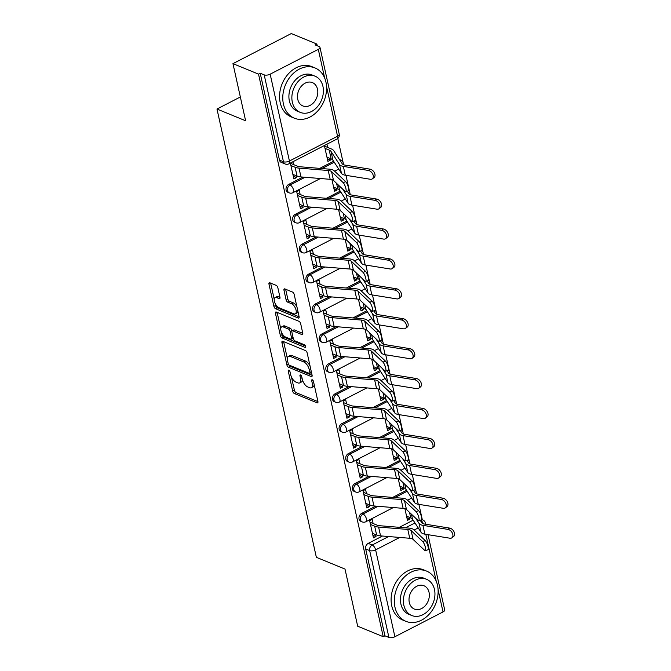 <?xml version="1.0" encoding="UTF-8"?>
<svg xmlns="http://www.w3.org/2000/svg" width="671" height="671" viewBox="0 0 671 671"><rect width="100%" height="100%" fill="white"/><g stroke="black" fill="none" stroke-linecap="round" stroke-linejoin="round"><path stroke-width="1.01" d="M288.849 370.166A1.493 0.705 -117.3 0 0 288.455 370.149A1.493 0.705 -117.3 0 0 288.253 371.113L292.69 391.118A2.13 1.015 -117.3 0 0 294.368 393.516L317.064 402.818A2.13 1.015 -117.3 0 0 317.626 402.835A2.13 1.015 -117.3 0 0 317.911 401.451L313.474 381.455A1.493 0.705 -117.3 0 0 312.3 379.778A1.493 0.705 -117.3 0 0 311.906 379.769A1.493 0.705 -117.3 0 0 311.705 380.734L312.283 383.326A6.827 3.238 -117.3 0 1 311.378 387.737A6.827 3.238 -117.3 0 1 309.583 387.687L307.687 386.915A6.827 3.238 -117.3 0 1 302.319 379.241L301.749 376.649A1.493 0.705 -117.3 0 0 300.574 374.972A1.493 0.705 -117.3 0 0 300.18 374.963A1.493 0.705 -117.3 0 0 299.979 375.928L300.558 378.511A6.827 3.238 -117.3 0 1 299.652 382.923A6.827 3.238 -117.3 0 1 297.857 382.881L295.961 382.109A6.827 3.238 -117.3 0 1 290.593 374.426L290.023 371.843A1.493 0.705 -117.3 0 0 288.849 370.166M277.861 287.758A2.13 1.015 -117.3 0 0 276.175 285.36L269.809 282.751A2.13 1.015 -117.3 0 0 269.247 282.734A2.13 1.015 -117.3 0 0 268.97 284.118L273.894 306.328A2.13 1.015 -117.3 0 0 275.571 308.727L298.268 318.029A2.13 1.015 -117.3 0 0 298.83 318.046A2.13 1.015 -117.3 0 0 299.107 316.67L294.183 294.46A2.13 1.015 -117.3 0 0 292.506 292.061L284.814 288.907A2.13 1.015 -117.3 0 0 284.252 288.891A2.13 1.015 -117.3 0 0 283.976 290.266L286.081 299.778A2.13 1.015 -117.3 0 0 287.758 302.176L291.575 303.737A5.704 2.709 -117.3 0 1 295.676 308.845A5.704 2.709 -117.3 0 1 295.307 313.843A5.704 2.709 -117.3 0 1 293.806 313.81L278.859 307.679A5.704 2.709 -117.3 0 1 274.766 302.571A5.704 2.709 -117.3 0 1 275.127 297.572A5.704 2.709 -117.3 0 1 276.628 297.614L279.119 298.629A2.13 1.015 -117.3 0 0 279.681 298.645A2.13 1.015 -117.3 0 0 279.966 297.27L277.861 287.758M383.233 636.695L357.677 626.211L345.003 569.075L316.36 557.324L216.976 109.029L245.62 120.772L232.954 63.636L258.52 74.12L383.233 636.695L384.936 635.814L388.92 637.45L369.662 550.589A4.345 3.347 -67.7 0 1 372.212 545.003L388.626 536.54M282.785 341.287A2.13 1.015 -117.3 0 0 282.231 341.271A2.13 1.015 -117.3 0 0 281.946 342.655L286.869 364.856A2.13 1.015 -117.3 0 0 288.547 367.255L311.243 376.565A2.13 1.015 -117.3 0 0 311.805 376.582A2.13 1.015 -117.3 0 0 312.09 375.198L307.167 352.988A2.13 1.015 -117.3 0 0 305.481 350.589L282.785 341.287M280.377 335.592L275.454 313.382A2.13 1.015 -117.3 0 1 275.739 312.007A2.13 1.015 -117.3 0 1 276.301 312.015L298.998 321.325A2.13 1.015 -117.3 0 1 300.675 323.724L302.78 333.227A2.13 1.015 -117.3 0 1 302.495 334.611A2.13 1.015 -117.3 0 1 301.942 334.594L292.732 330.82A2.13 1.015 -117.3 0 0 292.17 330.803A2.13 1.015 -117.3 0 0 291.893 332.187L293.286 338.486A2.13 1.015 -117.3 0 0 294.963 340.885L304.55 344.819A1.493 0.705 -117.3 0 1 305.624 346.152A1.493 0.705 -117.3 0 1 305.523 347.461A1.493 0.705 -117.3 0 1 305.129 347.452L282.055 337.991A2.13 1.015 -117.3 0 1 280.377 335.592L282.08 334.712L281.61 332.581M232.954 63.636L291.289 33.55L316.855 44.034L317.232 45.762M422.319 519.773L418.905 504.357M416.557 493.781L416.33 492.757M416.045 491.474L412.271 474.447M409.931 463.871L409.704 462.847M409.419 461.564L405.645 444.538M403.296 433.961L403.07 432.938M402.785 431.654L399.01 414.628M396.662 404.043L396.435 403.028M396.15 401.736L392.376 384.709M390.036 374.133L389.809 373.11M389.524 371.826L385.75 354.8M383.401 344.223L383.175 343.2M382.889 341.916L379.115 324.89M376.767 314.313L376.54 313.29M376.255 312.007L372.48 294.972M370.14 284.395L369.914 283.372M369.629 282.088L365.854 265.062M363.506 254.485L363.279 253.462M362.994 252.179L359.22 235.152M356.88 224.575L356.653 223.552M356.368 222.269L352.594 205.242M350.245 194.657L350.019 193.642M349.734 192.351L345.959 175.324M343.611 164.747L343.384 163.724M343.099 162.441L337.79 138.478M258.52 74.12L260.214 73.24L264.198 74.875A4.345 1.862 -12.5 0 0 270.17 74.171L318.297 49.352A4.345 1.862 -12.5 0 0 319.975 47.356A4.345 1.862 -12.5 0 0 319.136 46.542L315.152 44.907L316.855 44.034M384.936 635.814L365.678 548.953A4.345 3.347 -67.7 0 1 368.236 543.367L382.453 536.037M399.346 527.322L413.185 520.184M428.014 534.67L444.697 609.931A4.345 1.862 167.5 0 1 443.019 611.927L394.892 636.745A4.345 1.862 167.5 0 1 388.92 637.45M373.118 523.523L372.187 519.32L369.637 520.637L373.462 537.89L376.012 536.574L372.883 535.299M366.483 493.604L365.552 489.411L363.003 490.727L366.827 507.981L369.385 506.664L366.257 505.38M398.255 478.75L400.847 490.442L403.397 489.125L400.268 487.842M359.857 463.695L358.926 459.492L356.376 460.809L360.201 478.071L362.751 476.754L359.622 475.471M391.621 448.84L394.212 460.524L396.762 459.207L393.634 457.932M353.223 433.785L352.292 429.583L349.742 430.899L353.567 448.161L356.116 446.844L352.996 445.561M384.995 418.93L387.586 430.614L390.136 429.297L387.008 428.014M346.597 403.875L345.666 399.673L343.107 400.99L346.941 418.243L349.49 416.926L346.362 415.651M378.36 389.021L380.952 400.704L383.502 399.388L380.373 398.104M339.962 373.957L339.031 369.763L336.481 371.08L340.306 388.333L342.856 387.016L339.727 385.733M371.726 359.102L374.317 370.786L376.867 369.478L373.747 368.194M333.328 344.047L332.397 339.845L329.847 341.162L333.672 358.423L336.221 357.106L333.101 355.823M365.099 329.193L367.691 340.876L370.241 339.56L367.112 338.276M326.702 314.137L325.77 309.935L323.221 311.252L327.045 328.505L329.595 327.196L326.467 325.913M358.465 299.283L361.057 310.967L363.607 309.65L360.478 308.366M320.067 284.227L319.136 280.025L316.586 281.342L320.411 298.595L322.961 297.278L319.832 295.995M351.839 269.365L354.422 281.057L356.98 279.74L353.852 278.457M313.432 254.309L312.501 250.115L309.952 251.424L313.776 268.685L316.335 267.368L313.206 266.085M345.204 239.455L347.796 251.139L350.346 249.83L347.217 248.547M306.806 224.399L305.875 220.197L303.326 221.514L307.15 238.775L309.7 237.459L306.572 236.175M338.57 209.545L341.162 221.229L343.711 219.912L340.591 218.629M300.172 194.489L299.241 190.287L296.691 191.604L300.516 208.857L303.066 207.549L299.945 206.265M331.944 179.635L334.535 191.319L337.085 190.002L333.957 188.719M290.367 163.061L293.89 178.947L296.439 177.63L293.311 176.347M324.378 145.515L327.901 161.409L330.451 160.092L327.322 158.809M288.656 184.424L290.073 185.003A4.345 3.347 -67.7 0 0 287.44 189.096A4.345 3.347 -67.7 0 0 289.268 192.862L287.859 192.283A4.345 3.347 112.3 0 1 286.031 188.517A4.345 3.347 112.3 0 1 288.656 184.424L302.881 177.085M319.765 168.379L333.604 161.241M295.29 214.334L296.699 214.913A4.345 3.347 -67.7 0 0 294.074 219.006A4.345 3.347 -67.7 0 0 295.903 222.772L294.485 222.193A4.345 3.347 112.3 0 1 292.657 218.427A4.345 3.347 112.3 0 1 295.29 214.334L309.507 207.004M326.4 198.289L340.239 191.151M301.916 244.244L303.334 244.823A4.345 3.347 -67.7 0 0 300.7 248.924A4.345 3.347 -67.7 0 0 302.537 252.682L301.12 252.103A4.345 3.347 112.3 0 1 299.291 248.345A4.345 3.347 112.3 0 1 301.916 244.244L316.142 236.913M333.026 228.199L346.865 221.069M308.551 274.162L309.96 274.741A4.345 3.347 -67.7 0 0 307.335 278.834A4.345 3.347 -67.7 0 0 309.163 282.592L307.754 282.013A4.345 3.347 112.3 0 1 305.917 278.255A4.345 3.347 112.3 0 1 308.551 274.162L322.776 266.823M339.66 258.117L353.5 250.979M315.185 304.072L316.595 304.651A4.345 3.347 -67.7 0 0 313.969 308.744A4.345 3.347 -67.7 0 0 315.798 312.51L314.38 311.931A4.345 3.347 112.3 0 1 312.552 308.165A4.345 3.347 112.3 0 1 315.185 304.072L329.402 296.733M346.295 288.027L360.134 280.889M321.812 333.982L323.229 334.561A4.345 3.347 -67.7 0 0 320.595 338.654A4.345 3.347 -67.7 0 0 322.424 342.42L321.015 341.841A4.345 3.347 112.3 0 1 319.186 338.075A4.345 3.347 112.3 0 1 321.812 333.982L336.037 326.651M352.921 317.937L366.76 310.799M328.446 363.892L329.855 364.479A4.345 3.347 -67.7 0 0 327.23 368.572A4.345 3.347 -67.7 0 0 329.058 372.33L327.649 371.751A4.345 3.347 112.3 0 1 325.812 367.993A4.345 3.347 112.3 0 1 328.446 363.892L342.663 356.561M359.555 347.855L373.395 340.717M335.072 393.81L336.49 394.389A4.345 3.347 -67.7 0 0 333.856 398.482A4.345 3.347 -67.7 0 0 335.693 402.248L334.275 401.661A4.345 3.347 112.3 0 1 332.447 397.903A4.345 3.347 112.3 0 1 335.072 393.81L349.297 386.471M366.181 377.765L380.021 370.627M341.707 423.72L343.124 424.298A4.345 3.347 -67.7 0 0 340.491 428.392A4.345 3.347 -67.7 0 0 342.319 432.158L340.91 431.579A4.345 3.347 112.3 0 1 339.081 427.813A4.345 3.347 112.3 0 1 341.707 423.72L355.932 416.381M372.816 407.674L386.655 400.537M348.341 453.63L349.75 454.208A4.345 3.347 -67.7 0 0 347.125 458.31A4.345 3.347 -67.7 0 0 348.954 462.067L347.536 461.489A4.345 3.347 112.3 0 1 345.708 457.723A4.345 3.347 112.3 0 1 348.341 453.63L362.558 446.299M379.45 437.584L393.29 430.447M354.967 483.548L356.385 484.127A4.345 3.347 -67.7 0 0 353.751 488.22A4.345 3.347 -67.7 0 0 355.588 491.977L354.171 491.398A4.345 3.347 112.3 0 1 352.342 487.641A4.345 3.347 112.3 0 1 354.967 483.548L369.193 476.209M386.077 467.502L399.916 460.365M361.602 513.458L363.011 514.036A4.345 3.347 -67.7 0 0 360.386 518.129A4.345 3.347 -67.7 0 0 362.214 521.895L360.805 521.308A4.345 3.347 112.3 0 1 358.968 517.551A4.345 3.347 112.3 0 1 361.602 513.458L375.827 506.119M392.711 497.412L406.551 490.275M216.976 109.029L240.344 96.976M404.89 508.668L407.473 520.352L410.031 519.035L406.903 517.752M330.451 160.092L330.098 158.49M327.641 147.419L326.928 144.206M410.031 519.035L409.671 517.433M403.397 489.125L403.045 487.523M396.762 459.207L396.41 457.605M390.136 429.297L389.776 427.695M383.502 399.388L383.149 397.786M376.867 369.478L376.515 367.876M370.241 339.56L369.88 337.958M363.607 309.65L363.254 308.048M356.98 279.74L356.62 278.138M350.346 249.83L349.994 248.228M343.711 219.912L343.359 218.31M337.085 190.002L336.725 188.4M376.012 536.574L375.575 534.594M260.214 73.24L279.471 160.101A4.345 3.347 112.3 0 0 281.224 162.365L285.209 164.001A4.345 3.347 -67.7 0 1 283.456 161.736L264.198 74.875M369.385 506.664L368.941 504.676M362.751 476.754L362.306 474.766M356.116 446.844L355.68 444.856M349.49 416.926L349.046 414.946M342.856 387.016L342.42 385.028M336.221 357.106L335.785 355.118M329.595 327.196L329.151 325.209M322.961 297.278L322.525 295.299M316.335 267.368L315.89 265.38M309.7 237.459L309.264 235.471M303.066 207.549L302.629 205.561M296.439 177.63L295.995 175.651M293.546 164.571L292.917 161.745M299.652 382.923L301.354 382.051A6.827 3.238 -117.3 0 0 302.462 379.803M311.378 387.737L313.08 386.857A6.827 3.238 -117.3 0 0 314.187 384.659M291.432 376.909L294.393 390.237A2.13 1.015 -117.3 0 0 296.07 392.636L317.937 401.602M288.865 364.831A2.13 1.015 -117.3 0 0 290.249 366.383L312.116 375.349M283.615 341.623A2.13 1.015 -117.3 0 0 283.648 341.774L287.364 358.566M288.178 363.514A1.493 0.705 -117.3 0 0 289.352 365.192L309.272 373.361A1.493 0.705 -117.3 0 0 309.666 373.37A1.493 0.705 -117.3 0 0 309.859 372.405L309.256 369.679A6.827 3.238 -117.3 0 0 303.888 361.996L290.266 356.418A6.827 3.238 -117.3 0 0 288.471 356.368A6.827 3.238 -117.3 0 0 287.565 360.78L288.178 363.514M309.666 373.37L311.361 372.497A1.493 0.705 -117.3 0 0 311.47 372.413M310.119 366.324A6.827 3.238 -117.3 0 0 305.59 361.124L303.888 361.996M288.471 356.368L290.174 355.496A6.827 3.238 -117.3 0 1 291.969 355.538L305.59 361.124M280.755 328.731L277.157 312.51L275.454 313.382M302.814 333.378L294.435 329.939A2.13 1.015 -117.3 0 0 293.873 329.931L292.17 330.803M305.59 346.068L283.758 337.119L282.055 337.991M283.179 326.903A5.704 2.709 -117.3 0 0 281.686 326.869A5.704 2.709 -117.3 0 0 281.317 331.868A5.704 2.709 -117.3 0 0 285.41 336.976L290.677 339.132A2.13 1.015 -117.3 0 0 291.239 339.149A2.13 1.015 -117.3 0 0 291.524 337.765L290.124 331.457A2.13 1.015 -117.3 0 0 288.446 329.058L283.179 326.903L284.881 326.022A5.704 2.709 -117.3 0 0 283.38 325.989L281.686 326.869M291.239 339.149L292.942 338.268A2.13 1.015 -117.3 0 0 293.185 338.008M284.881 326.022L290.149 328.186A2.13 1.015 -117.3 0 1 291.826 330.585L291.935 331.063M282.08 334.712A2.13 1.015 -117.3 0 0 283.758 337.119M275.127 297.572L276.829 296.699A5.704 2.709 -117.3 0 1 278.331 296.733L279.992 297.412M295.307 313.843L297.001 312.963A5.704 2.709 -117.3 0 0 297.916 311.285M296.968 307.008A5.704 2.709 -117.3 0 0 293.277 302.864L291.575 303.737M285.645 289.243A2.13 1.015 -117.3 0 0 285.67 289.394L287.784 298.897A2.13 1.015 -117.3 0 0 289.461 301.296L293.277 302.864M275.169 303.535L275.588 305.448A2.13 1.015 -117.3 0 0 277.274 307.846L299.14 316.813M270.639 283.095A2.13 1.015 -117.3 0 0 270.665 283.237L274.221 299.258M449.629 528.102A4.999 3.313 52.7 0 1 454.024 531.793A4.999 3.313 52.7 0 1 453.63 536.49L451.952 537.773A4.999 3.313 -127.3 0 0 452.346 533.076A4.999 3.313 -127.3 0 0 447.943 529.385L449.629 528.102L424.609 524.068A8.044 3.447 -12.5 0 1 421.765 522.667L420.189 520.243M406.542 516.15L410.736 517.869A10.87 4.655 167.5 0 1 412.548 519.211L421.036 532.279A10.87 4.655 -12.5 0 0 424.877 534.166L449.897 538.209A4.999 3.313 -127.3 0 0 451.952 537.773M415.685 518.222L419.081 523.455A10.87 4.655 -12.5 0 0 422.923 525.343L447.943 529.385M372.447 533.311L376.641 535.03A13.688 5.863 -12.5 0 0 380.558 535.877L409.746 538.268A8.044 3.447 167.5 0 1 413.093 539.4L424.676 550.371A4.999 1.258 -109.6 0 0 425.372 550.673A4.999 1.258 -109.6 0 0 425.229 546.622A4.999 1.258 -109.6 0 0 422.722 541.556L425.297 540.633A4.999 1.258 70.4 0 1 427.813 545.708A4.999 1.258 70.4 0 1 427.947 549.759L425.372 550.673M369.989 522.239L376.892 525.066A10.87 4.655 -12.5 0 0 380.004 525.745L409.201 528.127A10.87 4.655 167.5 0 1 413.713 529.671L425.297 540.633M370.493 524.487L374.678 526.207A13.688 5.863 -12.5 0 0 378.603 527.054L407.792 529.444A8.044 3.447 167.5 0 1 411.138 530.585L422.722 541.556M442.994 498.192A4.999 3.313 52.7 0 1 447.398 501.883A4.999 3.313 52.7 0 1 447.003 506.58L445.318 507.863A4.999 3.313 -127.3 0 0 445.712 503.158A4.999 3.313 -127.3 0 0 441.317 499.476L442.994 498.192L417.974 494.15A8.044 3.447 -12.5 0 1 415.131 492.757L413.562 490.333M399.916 486.24L404.101 487.96A10.87 4.655 167.5 0 1 405.921 489.302L414.41 502.369A10.87 4.655 -12.5 0 0 418.243 504.257L443.271 508.291A4.999 3.313 -127.3 0 0 445.318 507.863M409.05 488.312L412.455 493.546A10.87 4.655 -12.5 0 0 416.288 495.433L441.317 499.476M436.368 468.283A4.999 3.313 52.7 0 1 440.763 471.965A4.999 3.313 52.7 0 1 440.369 476.67L438.683 477.945A4.999 3.313 -127.3 0 0 439.077 473.248A4.999 3.313 -127.3 0 0 434.682 469.557L436.368 468.283L411.34 464.24A8.044 3.447 -12.5 0 1 408.505 462.839L406.928 460.423M393.281 456.33L397.475 458.041A10.87 4.655 167.5 0 1 399.287 459.392L407.775 472.451A10.87 4.655 -12.5 0 0 411.617 474.338L436.636 478.381A4.999 3.313 -127.3 0 0 438.683 477.945M402.415 458.394L405.821 463.636A10.87 4.655 -12.5 0 0 409.662 465.523L434.682 469.557M365.812 503.401L370.006 505.112A13.688 5.863 -12.5 0 0 373.923 505.968L403.12 508.35A8.044 3.447 167.5 0 1 406.458 509.49L418.05 520.461A4.999 1.258 -109.6 0 0 418.746 520.763A4.999 1.258 -109.6 0 0 418.603 516.712A4.999 1.258 -109.6 0 0 416.087 511.637L418.67 510.723A4.999 1.258 70.4 0 1 421.178 515.798A4.999 1.258 70.4 0 1 421.321 519.849L418.746 520.763M363.363 492.329L370.258 495.156A10.87 4.655 -12.5 0 0 373.37 495.827L402.566 498.217A10.87 4.655 167.5 0 1 407.087 499.752L418.67 510.723M363.858 494.577L368.052 496.297A13.688 5.863 -12.5 0 0 371.969 497.144L401.166 499.534A8.044 3.447 167.5 0 1 404.504 500.667L416.087 511.637M359.186 473.483L363.372 475.202A13.688 5.863 -12.5 0 0 367.297 476.058L396.486 478.44A8.044 3.447 167.5 0 1 399.832 479.58L411.415 490.551A4.999 1.258 -109.6 0 0 412.111 490.845A4.999 1.258 -109.6 0 0 411.969 486.802A4.999 1.258 -109.6 0 0 409.461 481.728L412.036 480.813A4.999 1.258 70.4 0 1 414.544 485.879A4.999 1.258 70.4 0 1 414.686 489.931L412.111 490.845M356.729 462.411L363.632 465.246A10.87 4.655 -12.5 0 0 366.743 465.917L395.932 468.308A10.87 4.655 167.5 0 1 400.453 469.843L412.036 480.813M357.232 464.668L361.417 466.387A13.688 5.863 -12.5 0 0 365.343 467.234L394.531 469.625A8.044 3.447 167.5 0 1 397.878 470.757L409.461 481.728M437.484 585.238A27.167 20.902 112.3 0 0 426.53 571.063A27.167 20.902 112.3 0 0 402.734 578.746A27.167 20.902 112.3 0 0 394.959 607.163A27.167 20.902 112.3 0 0 405.913 621.338A27.167 20.902 112.3 0 0 429.708 613.646A27.167 20.902 112.3 0 0 437.484 585.238M426.53 571.063L423.317 569.746A27.167 20.902 112.3 0 0 399.522 577.429A27.167 20.902 112.3 0 0 391.747 605.846A27.167 20.902 112.3 0 0 402.701 620.021L405.913 621.338M411.751 615.508L408.798 614.292A19.56 15.047 -67.7 0 1 400.914 604.093A19.56 15.047 -67.7 0 1 406.509 583.636A19.56 15.047 -67.7 0 1 423.644 578.1L426.597 579.308A19.56 15.047 112.3 0 0 409.461 584.844A19.56 15.047 112.3 0 0 403.867 605.301A19.56 15.047 112.3 0 0 411.751 615.508A19.56 15.047 112.3 0 0 428.886 609.973A19.56 15.047 112.3 0 0 434.481 589.515A19.56 15.047 112.3 0 0 426.597 579.308M409.31 602.499A12.606 9.696 112.3 0 0 414.393 609.075A12.606 9.696 112.3 0 0 425.431 605.51A12.606 9.696 112.3 0 0 429.037 592.325A12.606 9.696 112.3 0 0 423.955 585.749A12.606 9.696 112.3 0 0 412.917 589.314A12.606 9.696 112.3 0 0 409.31 602.499M325.938 82.097A27.167 20.902 112.3 0 0 314.984 67.922A27.167 20.902 112.3 0 0 291.189 75.613A27.167 20.902 112.3 0 0 283.422 104.022A27.167 20.902 112.3 0 0 294.368 118.197A27.167 20.902 112.3 0 0 318.163 110.514A27.167 20.902 112.3 0 0 325.938 82.097M314.984 67.922L311.772 66.605A27.167 20.902 112.3 0 0 287.976 74.296A27.167 20.902 112.3 0 0 280.21 102.705A27.167 20.902 112.3 0 0 291.164 116.88L294.368 118.197M300.214 112.367L297.261 111.16A19.56 15.047 -67.7 0 1 289.369 100.952A19.56 15.047 -67.7 0 1 294.963 80.495A19.56 15.047 -67.7 0 1 312.099 74.967L315.051 76.175A19.56 15.047 112.3 0 0 297.924 81.711A19.56 15.047 112.3 0 0 292.33 102.168A19.56 15.047 112.3 0 0 300.214 112.367A19.56 15.047 112.3 0 0 317.341 106.84A19.56 15.047 112.3 0 0 322.936 86.374A19.56 15.047 112.3 0 0 315.051 76.175M297.765 99.358A12.606 9.696 112.3 0 0 302.847 105.934A12.606 9.696 112.3 0 0 313.894 102.369A12.606 9.696 112.3 0 0 317.5 89.184A12.606 9.696 112.3 0 0 312.418 82.608A12.606 9.696 112.3 0 0 301.371 86.173A12.606 9.696 112.3 0 0 297.765 99.358M429.734 438.364A4.999 3.313 52.7 0 1 434.137 442.055A4.999 3.313 52.7 0 1 433.743 446.752L432.057 448.035A4.999 3.313 -127.3 0 0 432.451 443.338A4.999 3.313 -127.3 0 0 428.048 439.648L429.734 438.364L404.714 434.33A8.044 3.447 -12.5 0 1 401.87 432.929L400.302 430.505M386.655 426.412L390.841 428.132A10.87 4.655 167.5 0 1 392.652 429.474L401.149 442.541A10.87 4.655 -12.5 0 0 404.982 444.428L430.002 448.471A4.999 3.313 -127.3 0 0 432.057 448.035M395.789 428.484L399.186 433.718A10.87 4.655 -12.5 0 0 403.028 435.613L428.048 439.648M423.099 408.454A4.999 3.313 52.7 0 1 427.502 412.145A4.999 3.313 52.7 0 1 427.108 416.842L425.422 418.125A4.999 3.313 -127.3 0 0 425.817 413.428A4.999 3.313 -127.3 0 0 421.422 409.738L423.099 408.454L398.079 404.412A8.044 3.447 -12.5 0 1 395.244 403.019L393.667 400.595M380.021 396.502L384.215 398.222A10.87 4.655 167.5 0 1 386.026 399.564L394.514 412.631A10.87 4.655 -12.5 0 0 398.356 414.519L423.376 418.553A4.999 3.313 -127.3 0 0 425.422 418.125M389.155 398.574L392.56 403.808A10.87 4.655 -12.5 0 0 396.393 405.695L421.422 409.738M416.473 378.545A4.999 3.313 52.7 0 1 420.868 382.235A4.999 3.313 52.7 0 1 420.474 386.932L418.796 388.215A4.999 3.313 -127.3 0 0 419.182 383.51A4.999 3.313 -127.3 0 0 414.787 379.828L416.473 378.545L391.453 374.502A8.044 3.447 -12.5 0 1 388.61 373.11L387.033 370.686M373.386 366.592L377.58 368.312A10.87 4.655 167.5 0 1 379.392 369.654L387.88 382.713A10.87 4.655 -12.5 0 0 391.721 384.609L416.741 388.643A4.999 3.313 -127.3 0 0 418.796 388.215M382.52 368.664L385.926 373.898A10.87 4.655 -12.5 0 0 389.767 375.785L414.787 379.828M352.552 443.573L356.746 445.292A13.688 5.863 -12.5 0 0 360.663 446.14L389.859 448.53A8.044 3.447 167.5 0 1 393.198 449.671L404.781 460.633A4.999 1.258 -109.6 0 0 405.477 460.935A4.999 1.258 -109.6 0 0 405.334 456.884A4.999 1.258 -109.6 0 0 402.826 451.818L405.401 450.904A4.999 1.258 70.4 0 1 407.918 455.97A4.999 1.258 70.4 0 1 408.06 460.021L405.477 460.935M350.094 432.501L356.997 435.328A10.87 4.655 -12.5 0 0 360.109 436.007L389.306 438.389A10.87 4.655 167.5 0 1 393.818 439.933L405.401 450.904M350.598 434.749L354.791 436.469A13.688 5.863 -12.5 0 0 358.708 437.324L387.897 439.706A8.044 3.447 167.5 0 1 391.243 440.847L402.826 451.818M345.917 413.663L350.111 415.383A13.688 5.863 -12.5 0 0 354.028 416.23L383.225 418.62A8.044 3.447 167.5 0 1 386.571 419.752L398.155 430.723A4.999 1.258 -109.6 0 0 398.851 431.025A4.999 1.258 -109.6 0 0 398.708 426.974A4.999 1.258 -109.6 0 0 396.2 421.908L398.775 420.985A4.999 1.258 70.4 0 1 401.283 426.06A4.999 1.258 70.4 0 1 401.426 430.111L398.851 431.025M343.468 402.592L350.371 405.418A10.87 4.655 -12.5 0 0 353.474 406.098L382.671 408.48A10.87 4.655 167.5 0 1 387.192 410.015L398.775 420.985M343.963 404.839L348.157 406.559A13.688 5.863 -12.5 0 0 352.074 407.406L381.271 409.796A8.044 3.447 167.5 0 1 384.609 410.937L396.2 421.908M339.291 383.753L343.477 385.464A13.688 5.863 -12.5 0 0 347.402 386.32L376.59 388.702A8.044 3.447 167.5 0 1 379.937 389.843L391.52 400.813A4.999 1.258 -109.6 0 0 392.216 401.115A4.999 1.258 -109.6 0 0 392.074 397.064A4.999 1.258 -109.6 0 0 389.566 391.99L392.141 391.076A4.999 1.258 70.4 0 1 394.649 396.15A4.999 1.258 70.4 0 1 394.791 400.193L392.216 401.115M336.834 372.682L343.737 375.508A10.87 4.655 -12.5 0 0 346.848 376.179L376.037 378.57A10.87 4.655 167.5 0 1 380.558 380.105L392.141 391.076M337.337 374.93L341.522 376.649A13.688 5.863 -12.5 0 0 345.448 377.496L374.636 379.887A8.044 3.447 167.5 0 1 377.983 381.019L389.566 391.99M409.838 348.635A4.999 3.313 52.7 0 1 414.242 352.317A4.999 3.313 52.7 0 1 413.848 357.022L412.162 358.297A4.999 3.313 -127.3 0 0 412.556 353.6A4.999 3.313 -127.3 0 0 408.153 349.91L409.838 348.635L384.819 344.592A8.044 3.447 -12.5 0 1 381.975 343.191L380.407 340.776M366.76 336.674L370.946 338.394A10.87 4.655 167.5 0 1 372.757 339.744L381.254 352.803A10.87 4.655 -12.5 0 0 385.087 354.691L410.115 358.733A4.999 3.313 -127.3 0 0 412.162 358.297M375.894 338.746L379.3 343.988A10.87 4.655 -12.5 0 0 383.133 345.875L408.153 349.91M332.657 353.835L336.85 355.555A13.688 5.863 -12.5 0 0 340.767 356.402L369.964 358.792A8.044 3.447 167.5 0 1 373.302 359.933L384.886 370.904A4.999 1.258 -109.6 0 0 385.582 371.197A4.999 1.258 -109.6 0 0 385.448 367.154A4.999 1.258 -109.6 0 0 382.931 362.08L385.515 361.166A4.999 1.258 70.4 0 1 388.023 366.232A4.999 1.258 70.4 0 1 388.165 370.283L385.582 371.197M330.207 342.764L337.102 345.599A10.87 4.655 -12.5 0 0 340.214 346.27L369.411 348.66A10.87 4.655 167.5 0 1 373.923 350.195L385.515 361.166M330.702 345.02L334.896 346.739A13.688 5.863 -12.5 0 0 338.813 347.586L368.01 349.968A8.044 3.447 167.5 0 1 371.348 351.109L382.931 362.08M403.212 318.717A4.999 3.313 52.7 0 1 407.607 322.407A4.999 3.313 52.7 0 1 407.213 327.104L405.527 328.387A4.999 3.313 -127.3 0 0 405.921 323.69A4.999 3.313 -127.3 0 0 401.526 320L403.212 318.717L378.184 314.682A8.044 3.447 -12.5 0 1 375.349 313.282L373.772 310.858M360.126 306.764L364.319 308.484A10.87 4.655 167.5 0 1 366.131 309.826L374.619 322.894A10.87 4.655 -12.5 0 0 378.461 324.781L403.481 328.824A4.999 3.313 -127.3 0 0 405.527 328.387M369.26 308.836L372.665 314.07A10.87 4.655 -12.5 0 0 376.506 315.966L401.526 320M326.031 323.925L330.216 325.645A13.688 5.863 -12.5 0 0 334.141 326.492L363.33 328.882A8.044 3.447 167.5 0 1 366.676 330.015L378.259 340.985A4.999 1.258 -109.6 0 0 378.956 341.287A4.999 1.258 -109.6 0 0 378.813 337.236A4.999 1.258 -109.6 0 0 376.305 332.17L378.88 331.256A4.999 1.258 70.4 0 1 381.388 336.322A4.999 1.258 70.4 0 1 381.531 340.373L378.956 341.287M323.573 312.854L330.476 315.68A10.87 4.655 -12.5 0 0 333.588 316.36L362.776 318.742A10.87 4.655 167.5 0 1 367.297 320.285L378.88 331.256M324.068 315.102L328.262 316.821A13.688 5.863 -12.5 0 0 332.179 317.677L361.375 320.059A8.044 3.447 167.5 0 1 364.722 321.199L376.305 332.17M396.578 288.807A4.999 3.313 52.7 0 1 400.973 292.497A4.999 3.313 52.7 0 1 400.579 297.194L398.901 298.478A4.999 3.313 -127.3 0 0 399.295 293.781A4.999 3.313 -127.3 0 0 394.892 290.09L396.578 288.807L371.558 284.764A8.044 3.447 -12.5 0 1 368.715 283.372L367.138 280.948M353.491 276.855L357.685 278.574A10.87 4.655 167.5 0 1 359.497 279.916L367.985 292.984A10.87 4.655 -12.5 0 0 371.826 294.871L396.846 298.905A4.999 3.313 -127.3 0 0 398.901 298.478M362.634 278.926L366.03 284.16A10.87 4.655 -12.5 0 0 369.872 286.047L394.892 290.09M319.396 294.015L323.59 295.735A13.688 5.863 -12.5 0 0 327.507 296.582L356.704 298.972A8.044 3.447 167.5 0 1 360.042 300.105L371.625 311.076A4.999 1.258 -109.6 0 0 372.321 311.378A4.999 1.258 -109.6 0 0 372.179 307.326A4.999 1.258 -109.6 0 0 369.671 302.252L372.246 301.338A4.999 1.258 70.4 0 1 374.762 306.412A4.999 1.258 70.4 0 1 374.896 310.463L372.321 311.378M316.938 282.944L323.841 285.771A10.87 4.655 -12.5 0 0 326.953 286.442L356.15 288.832A10.87 4.655 167.5 0 1 360.663 290.367L372.246 301.338M317.442 285.192L321.627 286.911A13.688 5.863 -12.5 0 0 325.552 287.758L354.741 290.149A8.044 3.447 167.5 0 1 358.088 291.289L369.671 302.252M389.943 258.897A4.999 3.313 52.7 0 1 394.347 262.579A4.999 3.313 52.7 0 1 393.952 267.284L392.267 268.568A4.999 3.313 -127.3 0 0 392.661 263.862A4.999 3.313 -127.3 0 0 388.266 260.18L389.943 258.897L364.923 254.854A8.044 3.447 -12.5 0 1 362.08 253.462L360.512 251.038M346.865 246.945L351.05 248.664A10.87 4.655 167.5 0 1 352.871 250.006L361.359 263.066A10.87 4.655 -12.5 0 0 365.192 264.961L390.22 268.996A4.999 3.313 -127.3 0 0 392.267 268.568M355.999 249.016L359.404 254.25A10.87 4.655 -12.5 0 0 363.237 256.137L388.266 260.18M312.761 264.097L316.955 265.817A13.688 5.863 -12.5 0 0 320.872 266.672L350.069 269.054A8.044 3.447 167.5 0 1 353.416 270.195L364.999 281.166A4.999 1.258 -109.6 0 0 365.695 281.468A4.999 1.258 -109.6 0 0 365.552 277.417A4.999 1.258 -109.6 0 0 363.036 272.342L365.62 271.428A4.999 1.258 70.4 0 1 368.127 276.502A4.999 1.258 70.4 0 1 368.27 280.545L365.695 281.468M310.312 253.026L317.207 255.861A10.87 4.655 -12.5 0 0 320.319 256.532L349.516 258.922A10.87 4.655 167.5 0 1 354.036 260.457L365.62 271.428M310.807 255.282L315.001 257.001A13.688 5.863 -12.5 0 0 318.918 257.849L348.115 260.239A8.044 3.447 167.5 0 1 351.453 261.371L363.036 272.342M383.317 228.979A4.999 3.313 52.7 0 1 387.712 232.669A4.999 3.313 52.7 0 1 387.318 237.366L385.632 238.65A4.999 3.313 -127.3 0 0 386.026 233.953A4.999 3.313 -127.3 0 0 381.631 230.262L383.317 228.979L358.289 224.944A8.044 3.447 -12.5 0 1 355.454 223.544L353.877 221.128M340.231 217.027L344.424 218.746A10.87 4.655 167.5 0 1 346.236 220.096L354.724 233.156A10.87 4.655 -12.5 0 0 358.566 235.043L383.586 239.086A4.999 3.313 -127.3 0 0 385.632 238.65M349.365 219.098L352.77 224.34A10.87 4.655 -12.5 0 0 356.611 226.228L381.631 230.262M306.135 234.187L310.321 235.907A13.688 5.863 -12.5 0 0 314.246 236.754L343.435 239.144A8.044 3.447 167.5 0 1 346.781 240.285L358.364 251.256A4.999 1.258 -109.6 0 0 359.06 251.55A4.999 1.258 -109.6 0 0 358.918 247.498A4.999 1.258 -109.6 0 0 356.41 242.432L358.985 241.518A4.999 1.258 70.4 0 1 361.493 246.584A4.999 1.258 70.4 0 1 361.635 250.635L359.06 251.55M303.678 223.116L310.581 225.951A10.87 4.655 -12.5 0 0 313.692 226.622L342.881 229.012A10.87 4.655 167.5 0 1 347.402 230.547L358.985 241.518M304.181 225.372L308.366 227.083A13.688 5.863 -12.5 0 0 312.292 227.939L341.48 230.321A8.044 3.447 167.5 0 1 344.827 231.461L356.41 242.432M376.683 199.069A4.999 3.313 52.7 0 1 381.086 202.759A4.999 3.313 52.7 0 1 380.692 207.456L379.006 208.74A4.999 3.313 -127.3 0 0 379.4 204.043A4.999 3.313 -127.3 0 0 374.997 200.352L376.683 199.069L351.663 195.035A8.044 3.447 -12.5 0 1 348.819 193.634L347.251 191.21M333.604 187.117L337.79 188.836A10.87 4.655 167.5 0 1 339.601 190.178L348.098 203.246A10.87 4.655 -12.5 0 0 351.931 205.133L376.951 209.176A4.999 3.313 -127.3 0 0 379.006 208.74M342.738 189.188L346.135 194.422A10.87 4.655 -12.5 0 0 349.977 196.309L374.997 200.352M299.501 204.278L303.695 205.997A13.688 5.863 -12.5 0 0 307.612 206.844L336.808 209.235A8.044 3.447 167.5 0 1 340.147 210.367L351.73 221.338A4.999 1.258 -109.6 0 0 352.426 221.64A4.999 1.258 -109.6 0 0 352.283 217.589A4.999 1.258 -109.6 0 0 349.776 212.522L352.35 211.608A4.999 1.258 70.4 0 1 354.867 216.674A4.999 1.258 70.4 0 1 355.009 220.725L352.426 221.64M297.043 193.206L303.946 196.033A10.87 4.655 -12.5 0 0 307.058 196.712L336.255 199.094A10.87 4.655 167.5 0 1 340.767 200.637L352.35 211.608M297.547 195.454L301.74 197.173A13.688 5.863 -12.5 0 0 305.657 198.029L334.854 200.411A8.044 3.447 167.5 0 1 338.192 201.552L349.776 212.522M370.048 169.159A4.999 3.313 52.7 0 1 374.452 172.85A4.999 3.313 52.7 0 1 374.057 177.547L372.371 178.83A4.999 3.313 -127.3 0 0 372.766 174.124A4.999 3.313 -127.3 0 0 368.371 170.442L370.048 169.159L345.028 165.116A8.044 3.447 -12.5 0 1 342.193 163.724L333.697 150.656A13.688 5.863 167.5 0 0 331.415 148.962L324.512 146.135M326.97 157.207L331.164 158.926A10.87 4.655 167.5 0 1 332.975 160.268L341.464 173.336A10.87 4.655 -12.5 0 0 345.305 175.223L370.325 179.258A4.999 3.313 -127.3 0 0 372.371 178.83M325.016 148.383L329.201 150.103A10.87 4.655 167.5 0 1 331.021 151.445L339.509 164.512A10.87 4.655 -12.5 0 0 343.342 166.4L368.371 170.442M292.866 174.368L297.06 176.087A13.688 5.863 -12.5 0 0 300.977 176.934L330.174 179.316A8.044 3.447 167.5 0 1 333.521 180.457L345.104 191.428A4.999 1.258 -109.6 0 0 345.8 191.73A4.999 1.258 -109.6 0 0 345.657 187.679A4.999 1.258 -109.6 0 0 343.149 182.604L345.724 181.69A4.999 1.258 70.4 0 1 348.232 186.764A4.999 1.258 70.4 0 1 348.375 190.816L345.8 191.73M290.417 163.296L297.32 166.123A10.87 4.655 -12.5 0 0 300.423 166.794L329.62 169.184A10.87 4.655 167.5 0 1 334.141 170.719L345.724 181.69M290.912 165.544L295.106 167.264A13.688 5.863 -12.5 0 0 299.023 168.111L328.22 170.501A8.044 3.447 167.5 0 1 331.566 171.642L343.149 182.604M289.352 370.551L288.253 371.113M312.812 380.163L311.705 380.734M301.078 375.357L299.979 375.928M270.17 74.171L289.427 161.032L337.555 136.213L326.542 86.525M324.655 78.012L318.297 49.352M368.236 543.367L372.212 545.003A4.345 2.063 -117.3 0 1 375.634 549.893L394.892 636.745M405.51 527.825L414.972 522.944M418.218 527.926L414.116 530.048M399.757 537.446L375.634 549.893A4.345 1.862 167.5 0 1 369.662 550.589L365.678 548.953M443.019 611.927L438.088 589.666M436.2 581.153L425.817 534.317M289.268 192.862A4.345 4.345 0 0 0 292.908 192.703A4.345 2.063 62.7 0 0 293.487 189.893A4.345 2.063 62.7 0 0 290.073 185.003L305.07 177.27M321.954 168.555L334.242 162.223M295.903 222.772A4.345 4.345 0 0 0 299.543 222.613A4.345 2.063 62.7 0 0 300.122 219.803A4.345 2.063 62.7 0 0 296.699 214.913L311.696 207.18M328.589 198.473L340.876 192.132M302.537 252.682A4.345 4.345 0 0 0 306.177 252.522A4.345 2.063 62.7 0 0 306.748 249.713A4.345 2.063 62.7 0 0 303.334 244.823L318.331 237.089M335.215 228.383L347.503 222.042M309.163 282.592A4.345 4.345 0 0 0 312.803 282.441A4.345 2.063 62.7 0 0 313.382 279.631A4.345 2.063 62.7 0 0 309.96 274.741L324.965 266.999M341.849 258.293L354.137 251.96M315.798 312.51A4.345 4.345 0 0 0 319.438 312.35A4.345 2.063 62.7 0 0 320.017 309.541A4.345 2.063 62.7 0 0 316.595 304.651L331.591 296.918M348.484 288.203L360.763 281.87M322.424 342.42A4.345 4.345 0 0 0 326.072 342.26A4.345 2.063 62.7 0 0 326.643 339.451A4.345 2.063 62.7 0 0 323.229 334.561L338.226 326.827M355.11 318.121L367.398 311.78M329.058 372.33A4.345 4.345 0 0 0 332.699 372.17A4.345 2.063 62.7 0 0 333.277 369.36A4.345 2.063 62.7 0 0 329.855 364.479L344.852 356.737M361.744 348.031L374.032 341.69M335.693 402.248A4.345 4.345 0 0 0 339.333 402.088A4.345 2.063 62.7 0 0 339.912 399.279A4.345 2.063 62.7 0 0 336.49 394.389L351.487 386.655M368.379 377.941L380.658 371.608M342.319 432.158A4.345 4.345 0 0 0 345.959 431.998A4.345 2.063 62.7 0 0 346.538 429.188A4.345 2.063 62.7 0 0 343.124 424.298L358.121 416.565M375.005 407.851L387.293 401.518M348.954 462.067A4.345 4.345 0 0 0 352.594 461.908A4.345 2.063 62.7 0 0 353.172 459.098A4.345 2.063 62.7 0 0 349.75 454.208L364.747 446.475M381.64 437.769L393.927 431.428M355.588 491.977A4.345 4.345 0 0 0 359.228 491.818A4.345 2.063 62.7 0 0 359.799 489.008A4.345 2.063 62.7 0 0 356.385 484.127L371.382 476.385M388.266 467.679L400.553 461.346M362.214 521.895A4.345 4.345 0 0 0 365.854 521.736A4.345 2.063 62.7 0 0 366.433 518.926A4.345 2.063 62.7 0 0 363.011 514.036L378.016 506.303M394.9 497.588L407.188 491.256M339.643 159.799A4.345 3.347 -67.7 0 1 340.7 159.992L339.425 159.472M421.329 519.84A4.345 3.347 -67.7 0 1 422.847 519.991L421.606 519.48M279.471 160.101L283.456 161.736A4.345 1.862 167.5 0 0 289.427 161.032A4.345 2.063 62.7 0 1 288.849 163.841L336.976 139.023A4.345 4.345 0 0 0 339.232 134.217L319.975 47.356M339.232 134.217A4.345 1.862 -12.5 0 1 337.555 136.213A4.345 2.063 62.7 0 1 336.976 139.023M425.045 524.135A4.345 1.862 -12.5 0 0 425.439 523.07A4.345 4.345 0 0 0 422.847 519.991M423.342 523.749A4.345 2.063 -117.3 0 0 420.365 520.184M301.992 377.773L300.558 378.511M313.726 382.579L312.283 383.326M317.937 402.365L317.064 402.818M296.07 392.636L294.368 393.516M294.393 390.237L292.69 391.118M312.116 376.112L311.243 376.565M290.249 366.383L288.547 367.255M288.371 364.085L286.869 364.856M283.648 341.774L281.946 342.655M311.302 371.667L309.859 372.405M310.698 368.933L309.256 369.679M291.969 355.538L290.266 356.418M302.814 334.141L301.942 334.594M294.435 329.939L292.732 330.82M305.741 347.133L305.129 347.452M292.959 337.027L291.524 337.765M291.826 330.585L290.124 331.457M290.149 328.186L288.446 329.058M279.992 298.184L279.119 298.629M278.331 296.733L276.628 297.614M289.461 301.296L287.758 302.176M287.784 298.897L286.081 299.778M285.67 289.394L283.976 290.266M299.14 317.584L298.268 318.029M277.274 307.846L275.571 308.727M275.588 305.448L273.894 306.328M270.665 283.237L268.97 284.118M410.736 517.869L409.52 512.384M424.877 534.166L422.923 525.343M421.036 532.279L419.081 523.455M412.548 519.211L411.44 514.204M374.678 526.207L376.641 535.03M407.792 529.444L409.746 538.268M378.603 527.054L380.558 535.877M411.138 530.585L413.093 539.4M404.101 487.96L402.894 482.474M418.243 504.257L416.288 495.433M414.41 502.369L412.455 493.546M405.921 489.302L404.806 484.294M397.475 458.041L396.259 452.564M411.617 474.338L409.662 465.523M407.775 472.451L405.821 463.636M399.287 459.392L398.171 454.376M368.052 496.297L370.006 505.112M401.166 499.534L403.12 508.35M371.969 497.144L373.923 505.968M404.504 500.667L406.458 509.49M361.417 466.387L363.372 475.202M394.531 469.625L396.486 478.44M365.343 467.234L367.297 476.058M397.878 470.757L399.832 479.58M390.841 428.132L389.625 422.655M404.982 444.428L403.028 435.613M401.149 442.541L399.186 433.718M392.652 429.474L391.545 424.466M384.215 398.222L382.998 392.736M398.356 414.519L396.393 405.695M394.514 412.631L392.56 403.808M386.026 399.564L384.911 394.556M377.58 368.312L376.364 362.826M391.721 384.609L389.767 375.785M387.88 382.713L385.926 373.898M379.392 369.654L378.285 364.647M354.791 436.469L356.746 445.292M387.897 439.706L389.859 448.53M358.708 437.324L360.663 446.14M391.243 440.847L393.198 449.671M348.157 406.559L350.111 415.383M381.271 409.796L383.225 418.62M352.074 407.406L354.028 416.23M384.609 410.937L386.571 419.752M341.522 376.649L343.477 385.464M374.636 379.887L376.59 388.702M345.448 377.496L347.402 386.32M377.983 381.019L379.937 389.843M370.946 338.394L369.729 332.917M385.087 354.691L383.133 345.875M381.254 352.803L379.3 343.988M372.757 339.744L371.65 334.728M334.896 346.739L336.85 355.555M368.01 349.968L369.964 358.792M338.813 347.586L340.767 356.402M371.348 351.109L373.302 359.933M364.319 308.484L363.103 303.007M378.461 324.781L376.506 315.966M374.619 322.894L372.665 314.07M366.131 309.826L365.016 304.819M328.262 316.821L330.216 325.645M361.375 320.059L363.33 328.882M332.179 317.677L334.141 326.492M364.722 321.199L366.676 330.015M357.685 278.574L356.469 273.089M371.826 294.871L369.872 286.047M367.985 292.984L366.03 284.16M359.497 279.916L358.389 274.909M321.627 286.911L323.59 295.735M354.741 290.149L356.704 298.972M325.552 287.758L327.507 296.582M358.088 291.289L360.042 300.105M351.05 248.664L349.843 243.179M365.192 264.961L363.237 256.137M361.359 263.066L359.404 254.25M352.871 250.006L351.755 244.99M315.001 257.001L316.955 265.817M348.115 260.239L350.069 269.054M318.918 257.849L320.872 266.672M351.453 261.371L353.416 270.195M344.424 218.746L343.208 213.269M358.566 235.043L356.611 226.228M354.724 233.156L352.77 224.34M346.236 220.096L345.12 215.081M308.366 227.083L310.321 235.907M341.48 230.321L343.435 239.144M312.292 227.939L314.246 236.754M344.827 231.461L346.781 240.285M337.79 188.836L336.574 183.351M351.931 205.133L349.977 196.309M348.098 203.246L346.135 194.422M339.601 190.178L338.494 185.171M301.74 197.173L303.695 205.997M334.854 200.411L336.808 209.235M305.657 198.029L307.612 206.844M338.192 201.552L340.147 210.367M331.164 158.926L329.201 150.103M345.305 175.223L343.342 166.4M341.464 173.336L339.509 164.512M332.975 160.268L331.021 151.445M295.106 167.264L297.06 176.087M328.22 170.501L330.174 179.316M299.023 168.111L300.977 176.934M331.566 171.642L333.521 180.457M416.297 493.671A4.345 4.345 0 0 0 414.871 489.788M411.65 498.117L407.574 500.222M393.349 507.553L365.854 521.736M409.662 463.762A4.345 4.345 0 0 0 408.236 459.878M405.016 468.207L400.939 470.304M386.722 477.643L359.228 491.818M403.036 433.843A4.345 4.345 0 0 0 401.602 429.96M398.381 438.297L394.313 440.394M380.088 447.733L352.594 461.908M396.402 403.934A4.345 4.345 0 0 0 394.976 400.05M391.755 408.379L387.679 410.484M373.453 417.815L345.959 431.998M389.767 374.024A4.345 4.345 0 0 0 388.341 370.14M385.12 378.469L381.044 380.566M366.827 387.905L339.333 402.088M383.141 344.114A4.345 4.345 0 0 0 381.715 340.231M378.494 348.559L374.418 350.656M360.193 357.995L332.699 372.17M376.506 314.196A4.345 4.345 0 0 0 375.081 310.312M371.86 318.641L367.783 320.746M353.558 328.085L326.072 342.26M369.88 284.286A4.345 4.345 0 0 0 368.446 280.403M365.225 288.731L361.157 290.837M346.932 298.167L319.438 312.35M363.246 254.376A4.345 4.345 0 0 0 361.82 250.493M358.599 258.821L354.523 260.918M340.298 268.257L312.803 282.441M356.611 224.466A4.345 4.345 0 0 0 355.185 220.574M351.965 228.912L347.888 231.009M333.672 238.348L306.177 252.522M349.985 194.548A4.345 4.345 0 0 0 348.559 190.665M345.33 198.993L341.262 201.099M327.037 208.429L299.543 222.613M343.351 164.638A4.345 4.345 0 0 0 340.7 159.992M338.704 169.084L334.628 171.189M320.402 178.52L292.908 192.703M285.209 164.001A4.345 4.345 0 0 0 288.849 163.841M425.699 524.244L425.439 523.07"/></g></svg>
